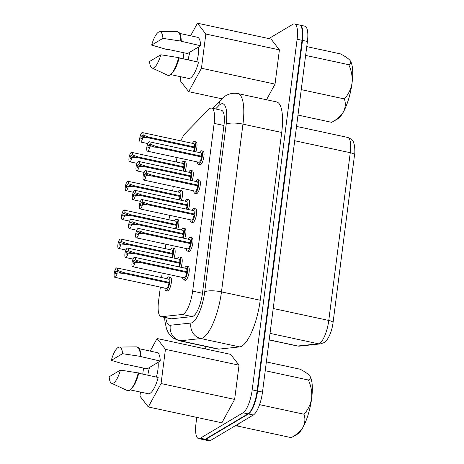 <?xml version="1.0" encoding="UTF-8"?>
<svg xmlns="http://www.w3.org/2000/svg" width="464" height="464" viewBox="0 0 464 464"><rect width="100%" height="100%" fill="white"/><g stroke="black" fill="none" stroke-linecap="round" stroke-linejoin="round"><path stroke-width="0.7" d="M188.21 59.908A14.877 4.501 102.2 0 1 189.967 52.096L187.508 53.563L167.887 49.335L166.657 49.462L151.664 45.072L162.91 38.379A18.554 5.609 -77.8 0 0 159.761 31.743A18.554 5.609 -77.8 0 0 151.664 45.072M147.819 375.219A14.877 4.501 102.2 0 1 149.576 367.407L147.111 368.868L127.49 364.646L126.266 364.774L111.273 360.383L122.519 353.69A18.554 5.609 -77.8 0 0 119.37 347.055A18.554 5.609 -77.8 0 0 111.273 360.383M122.479 273.267L116.168 271.237A1.409 0.423 -77.8 0 0 116.133 271.225A1.409 0.423 -77.8 0 0 116.006 271.249A1.409 0.423 -77.8 0 0 115.379 272.699A1.409 0.423 -77.8 0 0 115.536 273.975A1.409 0.423 -77.8 0 0 115.664 273.951A1.409 0.423 -77.8 0 0 115.843 273.76L117.253 272.925A4.802 1.45 -77.8 0 1 115.246 277.205A4.802 1.45 -77.8 0 1 114.823 277.298L166.327 288.393A4.802 1.45 -77.8 0 0 166.75 288.301A4.802 1.45 -77.8 0 0 168.925 283.104L123.552 273.325L117.253 272.925M133.238 253.466L126.927 251.436A1.409 0.423 -77.8 0 0 126.892 251.424A1.409 0.423 -77.8 0 0 126.765 251.453A1.409 0.423 -77.8 0 0 126.138 252.897A1.409 0.423 -77.8 0 0 126.295 254.179A1.409 0.423 -77.8 0 0 126.423 254.15A1.409 0.423 -77.8 0 0 126.602 253.959L128.012 253.124A4.802 1.45 -77.8 0 1 126.005 257.404A4.802 1.45 -77.8 0 1 125.582 257.497L133.035 259.103M140.279 262.676L133.968 260.646A1.409 0.423 -77.8 0 0 133.934 260.635A1.409 0.423 -77.8 0 0 133.806 260.658A1.409 0.423 -77.8 0 0 133.185 262.108A1.409 0.423 -77.8 0 0 133.336 263.384A1.409 0.423 -77.8 0 0 133.464 263.361A1.409 0.423 -77.8 0 0 133.644 263.169L135.053 262.334A4.802 1.45 -77.8 0 1 133.046 266.614A4.802 1.45 -77.8 0 1 132.623 266.707L184.133 277.803A4.802 1.45 -77.8 0 0 184.55 277.71A4.802 1.45 -77.8 0 0 186.731 272.513L141.352 262.734L135.053 262.334M126.179 244.389L119.869 242.353A1.409 0.423 -77.8 0 0 119.834 242.341A1.409 0.423 -77.8 0 0 119.706 242.37A1.409 0.423 -77.8 0 0 119.08 243.815A1.409 0.423 -77.8 0 0 119.236 245.096A1.409 0.423 -77.8 0 0 119.364 245.067A1.409 0.423 -77.8 0 0 119.544 244.876L120.953 244.041A4.802 1.45 -77.8 0 1 118.946 248.321A4.802 1.45 -77.8 0 1 118.523 248.414L125.941 250.015M136.932 224.588L130.628 222.558A1.409 0.423 -77.8 0 0 130.587 222.54A1.409 0.423 -77.8 0 0 130.465 222.569A1.409 0.423 -77.8 0 0 129.839 224.019A1.409 0.423 -77.8 0 0 129.995 225.295A1.409 0.423 -77.8 0 0 130.123 225.266A1.409 0.423 -77.8 0 0 130.303 225.075L131.712 224.24A4.802 1.45 -77.8 0 1 129.705 228.52A4.802 1.45 -77.8 0 1 129.282 228.613L136.735 230.219M143.979 233.792L137.669 231.762A1.409 0.423 -77.8 0 0 137.634 231.751A1.409 0.423 -77.8 0 0 137.506 231.78A1.409 0.423 -77.8 0 0 136.88 233.224A1.409 0.423 -77.8 0 0 137.037 234.506A1.409 0.423 -77.8 0 0 137.164 234.477A1.409 0.423 -77.8 0 0 137.344 234.285L138.753 233.45A4.802 1.45 -77.8 0 1 136.747 237.73A4.802 1.45 -77.8 0 1 136.323 237.823L187.827 248.919A4.802 1.45 -77.8 0 0 188.251 248.826A4.802 1.45 -77.8 0 0 190.426 243.629L145.052 233.856L138.753 233.45M123.569 213.475L124.973 212.634L131.051 214.803L129.897 215.493L123.569 213.475A1.409 0.423 -77.8 0 0 123.534 213.457A1.409 0.423 -77.8 0 0 123.407 213.486A1.409 0.423 -77.8 0 0 122.78 214.936A1.409 0.423 -77.8 0 0 122.937 216.212A1.409 0.423 -77.8 0 0 123.064 216.183A1.409 0.423 -77.8 0 0 123.244 215.998L124.654 215.157A4.802 1.45 -77.8 0 1 122.647 219.437A4.802 1.45 -77.8 0 1 122.223 219.53L129.642 221.131M140.633 195.704L134.328 193.674A1.409 0.423 -77.8 0 0 134.287 193.662A1.409 0.423 -77.8 0 0 134.166 193.685A1.409 0.423 -77.8 0 0 133.539 195.135A1.409 0.423 -77.8 0 0 133.696 196.411A1.409 0.423 -77.8 0 0 133.818 196.388A1.409 0.423 -77.8 0 0 134.003 196.197L135.407 195.356A4.802 1.45 -77.8 0 1 133.406 199.642A4.802 1.45 -77.8 0 1 132.982 199.735L140.435 201.335M147.68 204.914L141.369 202.884A1.409 0.423 -77.8 0 0 141.334 202.867A1.409 0.423 -77.8 0 0 141.207 202.896A1.409 0.423 -77.8 0 0 140.58 204.346A1.409 0.423 -77.8 0 0 140.737 205.622A1.409 0.423 -77.8 0 0 140.865 205.593A1.409 0.423 -77.8 0 0 141.044 205.401L142.454 204.566A4.802 1.45 -77.8 0 1 140.447 208.846A4.802 1.45 -77.8 0 1 140.024 208.939L191.528 220.035A4.802 1.45 -77.8 0 0 191.951 219.942A4.802 1.45 -77.8 0 0 194.126 214.745L148.753 204.972L142.454 204.566M133.574 186.621L127.269 184.591A1.409 0.423 -77.8 0 0 127.229 184.579A1.409 0.423 -77.8 0 0 127.107 184.602A1.409 0.423 -77.8 0 0 126.481 186.052A1.409 0.423 -77.8 0 0 126.637 187.328A1.409 0.423 -77.8 0 0 126.759 187.305A1.409 0.423 -77.8 0 0 126.945 187.114L128.348 186.279A4.802 1.45 -77.8 0 1 126.347 190.559A4.802 1.45 -77.8 0 1 125.924 190.652L133.342 192.247M144.333 166.82L138.028 164.79A1.409 0.423 -77.8 0 0 137.988 164.778A1.409 0.423 -77.8 0 0 137.866 164.801A1.409 0.423 -77.8 0 0 137.24 166.251A1.409 0.423 -77.8 0 0 137.396 167.527A1.409 0.423 -77.8 0 0 137.518 167.504A1.409 0.423 -77.8 0 0 137.704 167.313L139.107 166.477A4.802 1.45 -77.8 0 1 137.1 170.758A4.802 1.45 -77.8 0 1 136.683 170.851L144.136 172.457M151.374 176.03L145.07 174A1.409 0.423 -77.8 0 0 145.029 173.983A1.409 0.423 -77.8 0 0 144.907 174.012A1.409 0.423 -77.8 0 0 144.281 175.462A1.409 0.423 -77.8 0 0 144.437 176.738A1.409 0.423 -77.8 0 0 144.565 176.709A1.409 0.423 -77.8 0 0 144.745 176.523L146.154 175.682A4.802 1.45 -77.8 0 1 144.147 179.968A4.802 1.45 -77.8 0 1 143.724 180.055L195.228 191.156A4.802 1.45 -77.8 0 0 195.651 191.064A4.802 1.45 -77.8 0 0 197.826 185.867L152.453 176.088L146.154 175.682M116.168 271.237L117.572 270.402A4.802 1.45 -77.8 0 0 116.847 267.902A4.802 1.45 -77.8 0 0 116.423 267.995A4.802 1.45 -77.8 0 0 114.289 272.936A4.802 1.45 -77.8 0 0 114.823 277.298M178.698 266.806A4.802 1.45 -77.8 0 0 179.684 263.303L134.311 253.53L128.012 253.124M126.927 251.436L128.331 250.601A4.802 1.45 -77.8 0 0 127.606 248.107A4.802 1.45 -77.8 0 0 127.182 248.199A4.802 1.45 -77.8 0 0 125.048 253.141A4.802 1.45 -77.8 0 0 125.582 257.497M133.968 260.646L135.372 259.811A4.802 1.45 -77.8 0 0 134.647 257.311A4.802 1.45 -77.8 0 0 134.224 257.404A4.802 1.45 -77.8 0 0 132.089 262.346A4.802 1.45 -77.8 0 0 132.623 266.707M171.692 257.601A4.802 1.45 -77.8 0 0 172.625 254.22L127.252 244.447L120.953 244.041M119.869 242.353L121.272 241.518A4.802 1.45 -77.8 0 0 120.547 239.024A4.802 1.45 -77.8 0 0 120.124 239.117A4.802 1.45 -77.8 0 0 117.989 244.058A4.802 1.45 -77.8 0 0 118.523 248.414M182.398 237.922A4.802 1.45 -77.8 0 0 183.384 234.419L138.011 224.646L131.712 224.24M130.628 222.558L132.031 221.717A4.802 1.45 -77.8 0 0 131.306 219.223A4.802 1.45 -77.8 0 0 130.883 219.315A4.802 1.45 -77.8 0 0 128.748 224.257A4.802 1.45 -77.8 0 0 129.282 228.613M137.669 231.762L139.072 230.927A4.802 1.45 -77.8 0 0 138.347 228.433A4.802 1.45 -77.8 0 0 137.924 228.526A4.802 1.45 -77.8 0 0 135.79 233.467A4.802 1.45 -77.8 0 0 136.323 237.823M175.392 228.723A4.802 1.45 -77.8 0 0 176.326 225.336L130.952 215.563L124.654 215.157M124.973 212.634A4.802 1.45 -77.8 0 0 124.248 210.14A4.802 1.45 -77.8 0 0 123.824 210.233A4.802 1.45 -77.8 0 0 121.69 215.174A4.802 1.45 -77.8 0 0 122.223 219.53M186.099 209.038A4.802 1.45 -77.8 0 0 187.085 205.54L141.711 195.762L135.407 195.356M134.328 193.674L135.732 192.838A4.802 1.45 -77.8 0 0 135.007 190.339A4.802 1.45 -77.8 0 0 134.583 190.431A4.802 1.45 -77.8 0 0 132.449 195.373A4.802 1.45 -77.8 0 0 132.982 199.735M141.369 202.884L142.773 202.043A4.802 1.45 -77.8 0 0 142.048 199.549A4.802 1.45 -77.8 0 0 141.624 199.642A4.802 1.45 -77.8 0 0 139.49 204.583A4.802 1.45 -77.8 0 0 140.024 208.939M179.092 199.839A4.802 1.45 -77.8 0 0 180.026 196.458L134.653 186.679L128.348 186.279M127.269 184.591L128.673 183.756A4.802 1.45 -77.8 0 0 127.948 181.256A4.802 1.45 -77.8 0 0 127.525 181.349A4.802 1.45 -77.8 0 0 125.39 186.29A4.802 1.45 -77.8 0 0 125.924 190.652M189.799 180.154A4.802 1.45 -77.8 0 0 190.785 176.656L145.412 166.878L139.107 166.477M138.028 164.79L139.432 163.954A4.802 1.45 -77.8 0 0 138.707 161.455A4.802 1.45 -77.8 0 0 138.284 161.547A4.802 1.45 -77.8 0 0 136.149 166.489A4.802 1.45 -77.8 0 0 136.683 170.851M145.07 174L146.473 173.159A4.802 1.45 -77.8 0 0 145.748 170.665A4.802 1.45 -77.8 0 0 145.325 170.758A4.802 1.45 -77.8 0 0 143.19 175.699A4.802 1.45 -77.8 0 0 143.724 180.055M164.836 288.069A6.977 2.111 -77.8 0 0 165.874 290.516A6.977 2.111 -77.8 0 0 166.483 290.383A6.977 2.111 -77.8 0 0 169.586 283.208A6.977 2.111 -77.8 0 0 168.809 276.88A6.977 2.111 -77.8 0 0 168.2 277.014A6.977 2.111 -77.8 0 0 166.86 278.678M165.874 290.516L167.463 290.858A6.977 2.111 -77.8 0 0 168.078 290.725A6.977 2.111 -77.8 0 0 171.181 283.55A6.977 2.111 -77.8 0 0 170.404 277.223L168.809 276.88M179.429 266.962A6.977 2.111 -77.8 0 0 179.568 257.079A6.977 2.111 -77.8 0 0 178.953 257.213A6.977 2.111 -77.8 0 0 177.613 258.877M181.018 267.305A6.977 2.111 -77.8 0 0 181.163 257.421L179.568 257.079M182.636 277.478A6.977 2.111 -77.8 0 0 183.674 279.925A6.977 2.111 -77.8 0 0 184.283 279.792A6.977 2.111 -77.8 0 0 187.386 272.612A6.977 2.111 -77.8 0 0 186.609 266.29A6.977 2.111 -77.8 0 0 186 266.423A6.977 2.111 -77.8 0 0 184.66 268.088M183.674 279.925L185.269 280.268A6.977 2.111 -77.8 0 0 185.878 280.134A6.977 2.111 -77.8 0 0 188.981 272.96A6.977 2.111 -77.8 0 0 188.204 266.632L186.609 266.29M172.411 257.758A6.977 2.111 -77.8 0 0 172.509 247.996A6.977 2.111 -77.8 0 0 171.895 248.13A6.977 2.111 -77.8 0 0 170.561 249.794M174.006 258.1A6.977 2.111 -77.8 0 0 174.104 248.339L172.509 247.996M183.129 238.078A6.977 2.111 -77.8 0 0 183.268 228.195A6.977 2.111 -77.8 0 0 182.654 228.329A6.977 2.111 -77.8 0 0 181.314 229.999M184.718 238.421A6.977 2.111 -77.8 0 0 184.863 228.537L183.268 228.195M186.337 248.6A6.977 2.111 -77.8 0 0 187.375 251.041A6.977 2.111 -77.8 0 0 187.984 250.908A6.977 2.111 -77.8 0 0 191.087 243.733A6.977 2.111 -77.8 0 0 190.31 237.406A6.977 2.111 -77.8 0 0 189.701 237.539A6.977 2.111 -77.8 0 0 188.361 239.204M187.375 251.041L188.964 251.384A6.977 2.111 -77.8 0 0 189.579 251.25A6.977 2.111 -77.8 0 0 192.676 244.076A6.977 2.111 -77.8 0 0 191.905 237.748L190.31 237.406M176.111 228.874A6.977 2.111 -77.8 0 0 176.21 219.112A6.977 2.111 -77.8 0 0 175.595 219.246A6.977 2.111 -77.8 0 0 174.255 220.916M177.706 229.216A6.977 2.111 -77.8 0 0 177.805 219.455L176.21 219.112M186.824 209.194A6.977 2.111 -77.8 0 0 186.969 199.311A6.977 2.111 -77.8 0 0 186.354 199.45A6.977 2.111 -77.8 0 0 185.014 201.115M188.419 209.537A6.977 2.111 -77.8 0 0 188.564 199.659L186.969 199.311M190.037 219.716A6.977 2.111 -77.8 0 0 191.075 222.157A6.977 2.111 -77.8 0 0 191.684 222.024A6.977 2.111 -77.8 0 0 194.787 214.849A6.977 2.111 -77.8 0 0 194.01 208.522A6.977 2.111 -77.8 0 0 193.395 208.655A6.977 2.111 -77.8 0 0 192.055 210.325M191.075 222.157L192.664 222.505A6.977 2.111 -77.8 0 0 193.279 222.366A6.977 2.111 -77.8 0 0 196.376 215.192A6.977 2.111 -77.8 0 0 195.605 208.864L194.01 208.522M179.812 199.996A6.977 2.111 -77.8 0 0 179.91 190.228A6.977 2.111 -77.8 0 0 179.295 190.368A6.977 2.111 -77.8 0 0 177.956 192.032M181.407 200.338A6.977 2.111 -77.8 0 0 181.505 190.576L179.91 190.228M190.524 180.316A6.977 2.111 -77.8 0 0 190.669 170.433A6.977 2.111 -77.8 0 0 190.054 170.566A6.977 2.111 -77.8 0 0 188.715 172.231M192.119 180.658A6.977 2.111 -77.8 0 0 192.264 170.775L190.669 170.433M193.737 190.832A6.977 2.111 -77.8 0 0 194.77 193.279A6.977 2.111 -77.8 0 0 195.385 193.146A6.977 2.111 -77.8 0 0 198.482 185.965A6.977 2.111 -77.8 0 0 197.71 179.638A6.977 2.111 -77.8 0 0 197.096 179.777A6.977 2.111 -77.8 0 0 195.756 181.441M194.77 193.279L196.365 193.621A6.977 2.111 -77.8 0 0 196.98 193.488A6.977 2.111 -77.8 0 0 200.077 186.313A6.977 2.111 -77.8 0 0 199.305 179.986L197.71 179.638M130.97 155.707L132.373 154.872L138.452 157.041L137.298 157.725L130.97 155.707A1.409 0.423 -77.8 0 0 130.929 155.695A1.409 0.423 -77.8 0 0 130.807 155.724A1.409 0.423 -77.8 0 0 130.181 157.168A1.409 0.423 -77.8 0 0 130.338 158.45A1.409 0.423 -77.8 0 0 130.459 158.421A1.409 0.423 -77.8 0 0 130.645 158.23L132.049 157.395A4.802 1.45 -77.8 0 1 130.048 161.675A4.802 1.45 -77.8 0 1 129.624 161.768L137.042 163.363M148.033 137.941L141.723 135.906A1.409 0.423 -77.8 0 0 141.688 135.894A1.409 0.423 -77.8 0 0 141.566 135.923A1.409 0.423 -77.8 0 0 140.94 137.373A1.409 0.423 -77.8 0 0 141.097 138.649A1.409 0.423 -77.8 0 0 141.218 138.62A1.409 0.423 -77.8 0 0 141.404 138.429L142.808 137.593A4.802 1.45 -77.8 0 1 140.801 141.874A4.802 1.45 -77.8 0 1 140.383 141.967L147.836 143.573M155.075 147.146L148.77 145.116A1.409 0.423 -77.8 0 0 148.729 145.104A1.409 0.423 -77.8 0 0 148.608 145.128A1.409 0.423 -77.8 0 0 147.981 146.578A1.409 0.423 -77.8 0 0 148.138 147.854A1.409 0.423 -77.8 0 0 148.26 147.83A1.409 0.423 -77.8 0 0 148.445 147.639L149.849 146.804A4.802 1.45 -77.8 0 1 147.848 151.084A4.802 1.45 -77.8 0 1 147.424 151.177L198.928 162.272A4.802 1.45 -77.8 0 0 199.352 162.18A4.802 1.45 -77.8 0 0 201.527 156.983L156.153 147.204L149.849 146.804M182.793 170.955A4.802 1.45 -77.8 0 0 183.727 167.574L138.353 157.795L132.049 157.395M132.373 154.872A4.802 1.45 -77.8 0 0 131.648 152.378A4.802 1.45 -77.8 0 0 131.225 152.465A4.802 1.45 -77.8 0 0 129.091 157.412A4.802 1.45 -77.8 0 0 129.624 161.768M193.5 151.276A4.802 1.45 -77.8 0 0 194.486 147.772L149.112 137.999L142.808 137.593M141.723 135.906L143.132 135.07A4.802 1.45 -77.8 0 0 142.407 132.576A4.802 1.45 -77.8 0 0 141.984 132.669A4.802 1.45 -77.8 0 0 139.85 137.611A4.802 1.45 -77.8 0 0 140.383 141.967M148.77 145.116L150.174 144.281A4.802 1.45 -77.8 0 0 149.449 141.781A4.802 1.45 -77.8 0 0 149.025 141.874A4.802 1.45 -77.8 0 0 146.891 146.815A4.802 1.45 -77.8 0 0 147.424 151.177M183.512 171.112A6.977 2.111 -77.8 0 0 183.611 161.35A6.977 2.111 -77.8 0 0 182.996 161.484A6.977 2.111 -77.8 0 0 181.656 163.148M185.107 171.454A6.977 2.111 -77.8 0 0 185.206 161.692L183.611 161.35M194.225 151.432A6.977 2.111 -77.8 0 0 194.37 141.549A6.977 2.111 -77.8 0 0 193.755 141.682A6.977 2.111 -77.8 0 0 192.415 143.347M195.82 151.774A6.977 2.111 -77.8 0 0 195.965 141.891L194.37 141.549M197.432 161.948A6.977 2.111 -77.8 0 0 198.47 164.395A6.977 2.111 -77.8 0 0 199.085 164.262A6.977 2.111 -77.8 0 0 202.182 157.087A6.977 2.111 -77.8 0 0 201.411 150.759A6.977 2.111 -77.8 0 0 200.796 150.893A6.977 2.111 -77.8 0 0 199.456 152.557M198.47 164.395L200.065 164.737A6.977 2.111 -77.8 0 0 200.68 164.604A6.977 2.111 -77.8 0 0 203.777 157.429A6.977 2.111 -77.8 0 0 203.006 151.102L201.411 150.759M160.364 287.106L158.537 301.368A19.743 5.968 -77.8 0 0 161.118 316.651A19.743 5.968 -77.8 0 0 161.721 316.68L182.352 314.476A19.743 5.968 -77.8 0 0 192.653 291.137L214.142 123.389A19.743 5.968 -77.8 0 0 211.555 108.106A19.743 5.968 -77.8 0 0 209.821 108.483A19.743 5.968 -77.8 0 0 208.614 109.469L185.188 133.47A19.743 5.968 -77.8 0 0 180.919 140.87M180.844 76.763L180.328 80.823L188.697 91.646L201.451 68.249L205.836 34.029L197.467 23.2L190.605 35.786M183.918 52.786L183.147 58.818M196.748 61.747A14.877 4.501 102.2 0 0 198.488 47.026L200.651 45.739A21.06 6.368 -77.8 0 0 197.461 37.265L179.719 33.443M170.851 74.611L188.593 78.433A21.06 6.368 -77.8 0 0 198.551 62.135L179.156 57.959M140.453 392.074L139.937 396.134L148.306 406.957L161.06 383.56L165.445 349.334L157.076 338.511L150.214 351.097M143.527 368.097L142.755 374.129M156.356 377.058A14.877 4.501 102.2 0 0 158.096 362.338L160.26 361.05A21.06 6.368 -77.8 0 0 157.07 352.576L139.328 348.754M130.459 389.922L148.202 393.745A21.06 6.368 -77.8 0 0 158.154 377.447L138.765 373.271M168.067 282.918L169.024 282.344A4.802 1.45 -77.8 0 0 168.351 279.003L116.847 267.902M178.826 263.117L179.783 262.549A4.802 1.45 -77.8 0 0 179.11 259.202L127.606 248.107M185.867 272.327L186.824 271.753A4.802 1.45 -77.8 0 0 186.151 268.412L134.647 257.311M171.767 254.034L172.724 253.466A4.802 1.45 -77.8 0 0 172.051 250.119L120.547 239.024M182.526 234.233L183.483 233.665A4.802 1.45 -77.8 0 0 182.81 230.318L131.306 219.223M189.567 243.443L190.524 242.869A4.802 1.45 -77.8 0 0 189.851 239.528L138.347 228.433M175.467 225.15L176.424 224.582A4.802 1.45 -77.8 0 0 175.752 221.235L124.248 210.14M186.221 205.355L187.183 204.781A4.802 1.45 -77.8 0 0 186.511 201.434L135.007 190.339M193.268 214.559L194.225 213.991A4.802 1.45 -77.8 0 0 193.552 210.644L142.048 199.549M179.162 196.272L180.125 195.698A4.802 1.45 -77.8 0 0 179.452 192.351L127.948 181.256M189.921 176.471L190.884 175.897A4.802 1.45 -77.8 0 0 190.211 172.556L138.707 161.455M196.968 185.675L197.925 185.107A4.802 1.45 -77.8 0 0 197.252 181.76L145.748 170.665M176.958 157.54L176.39 162.011M173.258 186.424L172.689 190.895M169.563 215.302L168.989 219.779M165.863 244.186L165.288 248.663M162.162 273.07L161.588 277.542M182.862 167.388L183.825 166.814A4.802 1.45 -77.8 0 0 183.152 163.473L131.648 152.378M193.621 147.587L194.584 147.018A4.802 1.45 -77.8 0 0 193.911 143.672L142.407 132.576M200.663 156.797L201.625 156.223A4.802 1.45 -77.8 0 0 200.953 152.882L149.449 141.781M160.26 361.05L140.928 356.613C140.54 349.032 138.829 348.012 138.463 347.646L136.515 346.869A22.359 6.763 -77.8 0 1 140.377 356.375L122.519 353.69M140.882 356.677L140.377 356.375M120.42 370.086A18.554 5.609 -77.8 0 1 111.569 383.247A18.554 5.609 -77.8 0 1 109.168 376.78L120.42 370.086L138.823 373.021C137.622 377.655 136.167 381.576 134.456 384.784L130.79 389.667C129.259 390.769 128.035 391.042 127.119 390.479A22.359 6.763 -77.8 0 0 138.278 372.772M161.118 316.651L170.932 318.768A19.743 5.968 -77.8 0 0 171.529 318.797L192.16 316.587A19.743 5.968 -77.8 0 0 202.461 293.248L223.95 125.506A19.743 5.968 -77.8 0 0 221.363 110.217L211.555 108.106M200.651 45.739L181.32 41.302C180.931 33.721 179.22 32.7 178.855 32.335L176.912 31.558A22.359 6.763 -77.8 0 1 180.769 41.064L162.91 38.379M181.273 41.366L180.769 41.064M160.811 54.775A18.554 5.609 -77.8 0 1 151.96 67.941A18.554 5.609 -77.8 0 1 149.565 61.468L160.811 54.775L179.22 57.71C178.019 62.344 176.564 66.265 174.853 69.472L171.181 74.362C169.65 75.464 168.426 75.731 167.516 75.168A22.359 6.763 -77.8 0 0 178.669 57.461M158.096 362.338L149.576 367.407M198.488 47.026L189.967 52.096M148.306 406.957L221.885 422.808L234.639 399.411L239.024 365.191L230.654 354.363L157.076 338.511M161.06 383.56L234.639 399.411M165.445 349.334L239.024 365.191M281.706 132.484L242.956 124.132L221.467 291.879A39.481 11.936 102.2 0 1 203.133 337.74A39.481 11.936 102.2 0 1 200.866 338.558L180.235 340.767A39.481 11.936 102.2 0 1 179.034 340.709L217.79 349.056A39.481 11.936 -77.8 0 0 218.991 349.114L239.621 346.91A39.481 11.936 -77.8 0 0 260.217 300.225L281.706 132.484A39.481 11.936 -77.8 0 0 276.538 101.912L237.788 93.56A39.481 11.936 102.2 0 1 242.956 124.132A13.16 3.393 -172.7 0 0 226.2 124.166A26.32 7.958 -77.8 0 0 218.828 105.601L215.551 108.965M266.504 99.748L275.03 84.106L279.415 49.88L271.046 39.051L197.467 23.2M201.451 68.249L275.03 84.106M188.697 91.646L221.92 98.803M205.836 34.029L279.415 49.88M196.765 417.397L196.011 423.296A19.743 5.968 -77.8 0 0 198.598 438.579A19.743 5.968 -77.8 0 0 200.332 438.202L243.032 412.792A19.743 5.968 -77.8 0 0 252.201 389.864L297.117 39.237A19.743 5.968 -77.8 0 0 294.53 23.948A19.743 5.968 -77.8 0 0 292.796 24.331L268.847 38.582M205.848 346.486L205.535 348.951M252.201 389.864L257.102 390.92L302.018 40.293L297.117 39.237M200.332 438.202L205.233 439.257L247.938 413.847L243.032 412.792M257.102 390.92A19.743 5.968 102.2 0 1 247.938 413.847M205.233 439.257A19.743 5.968 102.2 0 1 203.499 439.64L198.598 438.579M294.53 23.948L299.437 25.01A19.743 5.968 102.2 0 1 302.018 40.293M150.174 144.281L156.252 146.45L155.098 147.134M201.625 156.223L156.252 146.45M143.132 135.07L149.211 137.24L148.057 137.924M194.584 147.018L149.211 137.24M183.825 166.814L138.452 157.041M146.473 173.159L152.552 175.334L151.397 176.018M197.925 185.107L152.552 175.334M139.432 163.954L145.51 166.124L144.356 166.808M190.884 175.897L145.51 166.124M128.673 183.756L134.751 185.925L133.597 186.609M180.125 195.698L134.751 185.925M142.773 202.043L148.851 204.212L147.697 204.902M194.225 213.991L148.851 204.212M135.732 192.838L141.81 195.008L140.656 195.692M187.183 204.781L141.81 195.008M176.424 224.582L131.051 214.803M139.072 230.927L145.151 233.096L143.997 233.781M190.524 242.869L145.151 233.096M132.031 221.717L138.11 223.886L136.955 224.576M183.483 233.665L138.11 223.886M121.272 241.518L127.351 243.687L126.196 244.371M172.724 253.466L127.351 243.687M135.372 259.811L141.45 261.98L140.296 262.665M186.824 271.753L141.45 261.98M128.331 250.601L134.409 252.77L133.255 253.454M179.783 262.549L134.409 252.77M117.572 270.402L123.65 272.571L122.496 273.255M169.024 282.344L123.65 272.571M266.359 361.932L300.011 369.182C304.645 371.548 307.87 373.746 309.674 375.776A30.926 9.35 102.2 0 1 309.755 375.886A30.926 9.35 102.2 0 1 311.669 398.303C310.596 404.457 308.038 409.764 303.995 414.23C305.434 418.499 305.138 422.791 303.096 427.112A30.926 9.35 102.2 0 1 297.308 434.223A30.926 9.35 102.2 0 1 297.175 434.304L291.241 437.633L237.243 425.998L236.495 425.03M306.756 46.62L340.402 53.87C345.036 56.237 348.261 58.435 350.065 60.465A30.926 9.35 102.2 0 1 350.152 60.575A30.926 9.35 102.2 0 1 352.06 82.992C350.987 89.146 348.429 94.459 344.392 98.925C345.831 103.188 345.529 107.48 343.488 111.801A30.926 9.35 102.2 0 1 337.699 118.917A30.926 9.35 102.2 0 1 337.566 118.993L331.632 122.322L297.987 115.072M203.748 439.675A19.743 5.968 -77.8 0 0 203.992 439.744A19.743 5.968 -77.8 0 0 205.726 439.362L248.426 413.952A19.743 5.968 -77.8 0 0 257.595 391.024L262.502 392.08L307.417 41.458L302.511 40.397A19.743 5.968 -77.8 0 0 299.924 25.114A19.743 5.968 -77.8 0 0 299.674 25.079M262.502 392.08A19.743 5.968 102.2 0 1 253.332 415.013L248.426 413.952M205.726 439.362L210.633 440.423L253.332 415.013M210.633 440.423A19.743 5.968 102.2 0 1 208.899 440.8L203.992 439.744M299.924 25.114L304.831 26.17A19.743 5.968 102.2 0 1 307.417 41.458M257.595 391.024L302.511 40.397M331.632 122.322C336.957 119.486 340.912 115.977 343.488 111.801A30.926 9.35 -77.8 0 0 352.06 82.992C352.576 76.722 351.486 70.627 348.771 64.699L305.631 55.402M348.771 64.699C350.877 63.777 351.312 62.367 350.065 60.465L350.146 60.575M344.392 98.925L301.246 89.627M238.38 423.91L237.243 425.998M291.241 437.633C296.566 434.791 300.515 431.288 303.096 427.112A30.926 9.35 -77.8 0 0 311.669 398.303C312.185 392.034 311.089 385.938 308.38 380.01L265.24 370.713M308.38 380.01C310.486 379.088 310.915 377.679 309.674 375.776L309.755 375.886M303.995 414.23L259.55 404.654M239.621 346.91L200.866 338.558A13.16 12.482 -96.1 0 1 190.977 323.031A26.32 7.958 -77.8 0 0 192.485 322.486A26.32 7.958 -77.8 0 0 204.711 291.908L226.2 124.166M192.653 291.137L202.461 293.248M182.352 314.476L192.16 316.587M214.142 123.389L223.95 125.506M161.721 316.68L171.529 318.797M165.787 317.66A26.32 7.958 -77.8 0 0 170.346 325.241L190.977 323.031M260.217 300.225L221.467 291.879A13.16 3.393 -172.7 0 0 204.711 291.908M218.828 105.601A13.16 11.304 -135.7 0 1 221.67 99.052C224.228 96.222 229.842 92.145 237.788 93.56M218.991 349.114L180.235 340.767A13.16 12.482 -96.1 0 1 170.346 325.241M269.19 339.839L297.842 346.011A6.583 6.241 83.9 0 0 299.732 346.109L297.244 345.982A19.743 5.968 -77.8 0 0 297.842 346.011L318.472 343.801A19.743 5.968 -77.8 0 0 319.609 343.389A19.743 5.968 -77.8 0 0 328.773 320.462L273.209 308.49M270.019 333.361L318.472 343.801A6.583 6.241 83.9 0 0 320.357 343.899L299.732 346.109M354.542 154.889A6.583 1.699 -172.7 0 0 350.262 152.714A19.743 5.968 -77.8 0 0 347.675 137.431C351.149 138.794 353.133 140.511 353.626 142.581L354.513 145.568C354.954 150.139 354.966 153.242 354.542 154.889L333.053 322.637A6.583 1.699 -172.7 0 0 328.773 320.462L350.262 152.714L294.698 140.743M119.37 347.055L136.515 346.869M111.569 383.247L127.119 390.479M159.761 31.743L176.912 31.558M151.96 67.941L167.516 75.168M212.616 108.332L221.67 99.052M164.662 317.417L164.911 321.25L166.501 328.756L168.432 332.908L169.998 335.118L172.962 337.949L179.034 340.709M333.053 322.637C332.166 329.254 330.293 334.77 327.451 339.172C326.053 341.028 324.829 342.217 323.779 342.739L320.357 343.899M347.675 137.431L296.531 126.411M297.244 345.982L269.178 339.932"/></g></svg>
